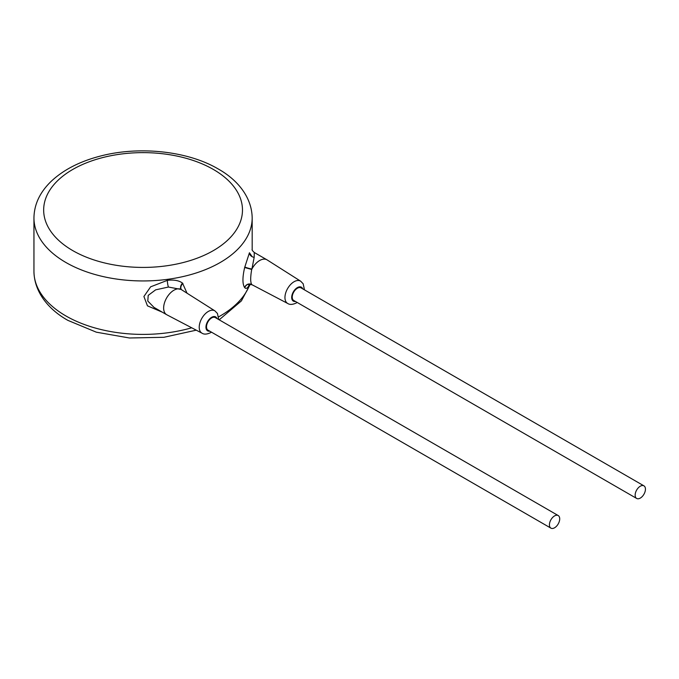 <?xml version="1.0" encoding="UTF-8"?>
<svg xmlns="http://www.w3.org/2000/svg" width="679" height="679" viewBox="0 0 679 679"><rect width="100%" height="100%" fill="white"/><g stroke="black" fill="none" stroke-linecap="round" stroke-linejoin="round"><path stroke-width="1.02" d="M252.181 256.713L249.439 252.766L244.661 267.509C242.378 277.405 242.378 284.111 244.661 287.607L244.805 287.76C246.265 289.195 247.81 288.083 249.439 284.442M187.014 293.167L182.507 283.101C179.035 280.503 173.985 279.587 167.365 280.351L150.636 286.818L143.914 296.494L147.445 305.83L162.332 312.196M181.089 289.432L168.443 287.039L155.635 289.848L148.217 295.373L147.784 301.035L154.006 307.392L166.652 314.691A14.548 8.403 120 0 0 166.83 314.784L202.053 333.202C204.048 334.552 206.917 334.374 210.643 332.659L211.449 332.15M182.507 283.101A4.846 3.013 -55.2 0 0 181.352 289.577M218.723 319.554L217.45 313.486L214.937 310.889L181.675 289.806C179.604 288.354 177.015 288.49 173.926 290.213A14.548 8.403 120 0 0 164.428 303.029A14.548 8.403 120 0 0 166.652 314.691M181.378 289.594L180.92 289.33M182.872 283.381A4.846 3.055 -52.4 0 0 181.514 289.687M558.206 515.548L215.285 317.568A7.274 4.201 120 0 0 211.653 317.925A7.274 4.201 120 0 0 206.9 324.341A7.274 4.201 120 0 0 208.012 330.164L550.932 528.152A7.274 4.201 120 0 0 554.565 527.787A7.274 4.201 120 0 0 559.318 521.379A7.274 4.201 120 0 0 558.206 515.548A7.274 4.201 120 0 0 554.565 515.913A7.274 4.201 120 0 0 549.812 522.321A7.274 4.201 120 0 0 550.932 528.152M643.938 485.85L301.018 287.871A7.274 4.201 120 0 0 297.377 288.236A7.274 4.201 120 0 0 292.624 294.644A7.274 4.201 120 0 0 293.744 300.474L636.664 498.454A7.274 4.201 120 0 0 640.297 498.089A7.274 4.201 120 0 0 645.05 491.681A7.274 4.201 120 0 0 643.938 485.85A7.274 4.201 120 0 0 640.297 486.215A7.274 4.201 120 0 0 635.544 492.623A7.274 4.201 120 0 0 636.664 498.454M304.455 289.857L303.173 283.788L300.661 281.191L267.102 259.896A14.548 8.403 120 0 0 266.932 259.794A14.548 8.403 120 0 0 259.658 260.515A14.548 8.403 120 0 0 251.909 269.054L251.705 269.444C250.356 277.21 250.356 282.243 251.705 284.518A14.548 8.403 120 0 0 251.909 284.679L287.777 303.505C289.78 304.854 292.641 304.676 296.375 302.961L297.181 302.452M244.805 266.932A4.846 0.526 -165.5 0 0 251.909 269.054L254.167 257.349L254.286 252.495L266.932 259.794M244.661 267.509L251.705 269.444M244.805 287.76A4.846 4.575 131.3 0 1 251.909 284.679L252.181 284.866M244.661 287.607A4.846 4.541 137 0 1 251.705 284.518M191.707 327.796A109.115 62.994 180 0 1 65.905 315.947A109.115 62.994 180 0 1 33.95 271.405L33.95 217.951A109.115 62.994 0 0 0 65.905 262.493A109.115 62.994 0 0 0 184.824 276.149A109.115 62.994 0 0 0 252.181 217.951C251.824 196.061 236.19 178.976 218.214 168.961C187.684 150.942 139.059 145.798 100.068 156.153C79.638 161.483 63.325 169.894 51.112 181.412C39.874 192.267 34.154 204.447 33.95 217.951M249.804 284.484A109.115 62.994 180 0 1 218.63 316.855M167.365 280.351A4.846 0.883 -97.5 0 0 168.443 287.039M214.937 310.889A12.893 7.444 120 0 0 208.334 311.432A12.893 7.444 120 0 0 199.872 322.932A12.893 7.444 120 0 0 202.053 333.202M217 318.561A8.046 4.643 120 0 0 211.653 317.297A8.046 4.643 120 0 0 206.043 325.979A8.046 4.643 120 0 0 209.726 331.157M302.732 288.864A8.046 4.643 120 0 0 297.377 287.607A8.046 4.643 120 0 0 291.775 296.282A8.046 4.643 120 0 0 295.458 301.459M300.661 281.191A12.893 7.444 120 0 0 294.066 281.734A12.893 7.444 120 0 0 285.604 293.235A12.893 7.444 120 0 0 287.777 303.505M249.439 252.766A4.846 3.862 -158.4 0 0 254.167 257.349M72.772 250.61A99.414 57.401 0 0 0 213.367 250.61A99.414 57.401 0 0 0 213.367 169.444A99.414 57.401 0 0 0 72.772 169.444A99.414 57.401 0 0 0 72.772 250.61M196.256 330.172L163.885 337.293L129.426 337.989L96.333 332.184L67.917 320.386C49.847 310.311 34.298 293.201 33.95 271.405M250.178 284.425L241.393 300.899L219.19 319.817M252.181 249.855L252.181 217.951M252.104 249.516C251.858 249.948 252.588 250.941 254.286 252.495M252.384 284.993L252.104 284.832C250.882 284.425 249.762 284.476 248.76 284.985"/></g></svg>
